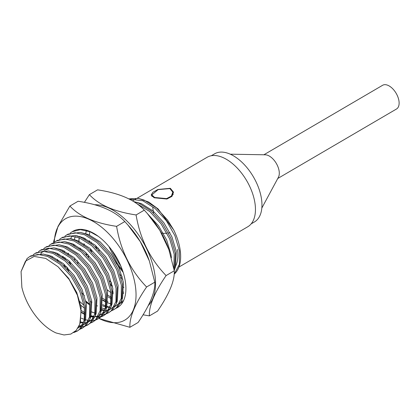 <?xml version="1.0" encoding="UTF-8"?>
<svg xmlns="http://www.w3.org/2000/svg" width="420" height="420" viewBox="0 0 420 420"><rect width="100%" height="100%" fill="white"/><g stroke="black" fill="none" stroke-linecap="round" stroke-linejoin="round"><path stroke-width="0.63" d="M154.639 197.484L151.809 194.911L158.151 189.609L169.859 188.58L172.82 192.145L171.407 196.061L166.625 198.602L154.639 197.484M169.953 232.685A11.272 5.67 172.5 0 1 168.409 233.011M166.94 233.21A11.272 5.67 172.5 0 1 161.448 233.058M170.341 188.297L173.497 192.124L172.001 196.334L166.908 199.033L154.156 197.768L151.148 195.064L152.828 192.308L157.899 189.467L170.341 188.297M230.281 154.187L265.267 154.802A13.745 7.623 59.7 0 1 279.174 171.376A13.745 7.623 59.7 0 1 278.418 177.277L261.817 208.078M263.875 154.775L382.62 85.281A13.745 7.623 59.7 0 1 392.369 88.421A13.745 7.623 59.7 0 1 399 101.246A13.745 7.623 59.7 0 1 396.501 109.006L277.756 178.5M211.297 155.747L214.557 153.841A39.464 21.898 59.7 0 1 242.555 162.85A39.464 21.898 59.7 0 1 261.597 199.678A39.464 21.898 59.7 0 1 254.425 221.959L251.165 223.865M137.23 198.188L207.113 157.285A40.246 22.334 59.7 0 1 235.667 166.472A40.246 22.334 59.7 0 1 255.087 204.041A40.246 22.334 59.7 0 1 247.774 226.758L178.957 267.036M177.55 249.417A40.246 22.334 59.7 0 1 175.329 266.711M58.018 266.737L45.675 258.405L34.157 256.431L25.499 261.098L21.068 271.567L21.866 287.317A44.174 24.512 -120.3 0 0 56.212 333.007L64.019 334.966L70.833 334.068L76.22 330.388L79.769 324.167L80.336 322.513L81.128 307.146L76.781 292.577L68.639 278.344L58.018 266.737L69.237 279.584L77.385 295.223L81.092 310.984L79.769 324.167M21.068 271.567L27.022 258.61L29.799 256.51L38.041 254.389L47.68 256.463L59.997 264.196L71.253 276.486L79.779 291.433L84.326 306.731L84.252 320.019L79.621 329.248L77.07 331.217L73.705 332.582M29.799 256.51L31.007 255.801L43.192 254.053L48.888 255.754L61.205 263.487L72.461 275.782L80.986 290.724L85.533 306.022L84.688 322.14L80.829 328.54L77.07 331.212M77.663 330.844L74.545 331.963M33.143 254.772L35.086 253.418L43.328 251.297L52.967 253.365L65.284 261.103L76.54 273.394L85.061 288.341L89.612 303.634L89.539 316.927L84.908 326.151L82.357 328.12L80.204 329.123M35.086 253.418L36.293 252.709L48.479 250.96L54.175 252.662L66.491 260.395L77.747 272.685L86.273 287.632L90.82 302.93L89.975 319.043L86.116 325.447L82.357 328.12M82.95 327.752L80.734 328.634M38.43 251.68L40.373 250.32L48.615 248.204L58.249 250.273L70.57 258.006L81.827 270.302L90.347 285.248L94.899 300.542L94.826 313.829L90.195 323.059L87.644 325.028L85.491 326.025M84.808 326.251L82.362 326.739M81.59 326.802L78.698 326.729M40.373 250.32L41.58 249.617L53.765 247.868L59.462 249.564L71.778 257.303L83.034 269.593L91.56 284.54L96.107 299.833L95.261 315.95L91.403 322.35L87.644 325.028M88.237 324.655L86.021 325.542M43.717 248.588L45.659 247.228L53.902 245.107L63.535 247.18L75.857 254.914L87.113 267.204L95.634 282.151L100.18 297.449L100.112 310.737L95.482 319.967L92.925 321.935L90.778 322.933M45.659 247.228L46.867 246.519L59.052 244.771L64.748 246.472L77.065 254.205L88.321 266.5L96.847 281.442L101.393 296.741L100.548 312.858L96.689 319.258L92.93 321.93M83.538 322.675L80.54 321.893M49.004 245.49L50.946 244.136L59.188 242.015L68.822 244.083L81.144 251.822L92.4 264.112L100.921 279.058L105.467 294.352L105.399 307.645L100.769 316.869L98.212 318.838L96.064 319.841M95.382 320.061L92.936 320.549M92.164 320.618L89.392 320.555M88.515 320.444L85.365 319.741M83.591 319.147L81.354 318.208M50.946 244.136L52.154 243.427L64.339 241.678L70.035 243.38L82.352 251.113L93.608 263.403L102.128 278.35L106.68 293.648L105.835 309.76L101.976 316.166L98.217 318.838M54.29 242.398L56.233 241.038L64.475 238.922L74.109 240.991L86.431 248.724L97.687 261.019L106.208 275.966L110.754 291.26L110.686 304.547L106.055 313.777L103.498 315.745L101.351 316.743M100.669 316.969L98.222 317.457M93.802 317.352L90.652 316.649M84.871 314.223L81.632 312.275M56.233 241.038L57.44 240.334L69.626 238.586L75.317 240.282L87.638 248.021L98.894 260.311L107.415 275.257L111.967 290.551L111.121 306.668L107.263 313.068L103.498 315.745M104.097 315.373L101.876 316.26M101.178 316.449L98.658 316.817M97.865 316.843L95.009 316.643M94.111 316.491L91.109 315.704M84.866 312.837L81.543 310.669M59.577 239.305L61.52 237.946L69.762 235.825L79.396 237.899L91.718 245.632L102.974 257.922L111.494 272.869L116.041 288.167L115.973 301.455L111.342 310.685L108.785 312.653L106.638 313.651M105.956 313.871L103.509 314.36M102.737 314.428L99.965 314.365M94.941 313.236L91.319 311.729M58.096 261.025L58.007 260.243M61.52 237.946L62.727 237.237L74.912 235.489L80.603 237.19L92.925 244.923L104.181 257.219L112.702 272.165L117.248 287.459L116.408 303.576L112.55 309.976L108.785 312.653M84.115 305.482L79.973 301.691M64.864 236.208L66.806 234.853L75.049 232.733L84.683 234.801L97.004 242.54L108.26 254.83L116.781 269.776L121.328 285.075L121.259 298.363L116.629 307.587L114.072 309.556L111.925 310.558M89.707 304.3L85.848 301.04M65.347 267.341L64.68 264.852M63.383 257.933L63.231 256.531M66.806 234.853L68.014 234.145L80.199 232.397L85.89 234.097L98.212 241.831L109.468 254.121L117.989 269.068L122.535 284.366L121.695 300.479L117.836 306.883L114.072 309.556M104.685 310.301L101.682 309.519M67.489 269.619L66.554 266.627M64.848 259.051L64.622 257.476M118.419 306.962L117.212 307.461M105.546 306.883L102.501 305.834M70.633 264.248L69.967 261.76M109.972 307.209L106.722 306.343M105.693 305.97L102.648 304.61M107.783 302.736L107.179 302.447M106.013 301.849L102.779 299.901M107.935 301.513L107.226 301.14M106.013 300.463L102.685 298.294M78.062 263.429L77.128 260.442M122.656 302.08L121.107 301.991M111.3 298.756L108.066 296.809M79.243 248.651L79.149 247.863M111.3 297.37L107.972 295.202M80.708 249.769L80.483 248.194M113.353 293.711L112.277 292.976M86.494 254.966L85.827 252.478M113.258 292.105L112.061 291.218M88.636 257.24L87.696 254.252M123.643 293.454L123.034 293.165M112.282 285.574L110.486 283.841M91.775 251.869L91.109 249.386M123.795 292.231L123.081 291.858M111.689 283.127L109.583 280.912M91.282 243.579L91.056 242.004M123.926 287.527L122.85 286.786M97.062 248.777L96.395 246.293M99.209 251.055L98.27 248.062M122.855 279.384L121.06 277.651M122.262 276.943L120.157 274.722M122.519 270.37L117.332 263.413L108.869 246.435M120.803 265.944L118.54 262.705L111.804 250.173M136.568 203.485L149.867 211.601L161.123 223.892L169.649 238.838L174.195 254.132L173.864 268.532M133.754 201.595L138.758 203.159L151.079 210.893L162.33 223.183L170.856 238.13L175.403 253.428L174.557 269.54L174.221 270.454M48.673 255.67L48.736 255.229M52.92 252.178L52.978 251.843M53.96 252.572L54.023 252.137M57.729 254.341L57.755 253.533M58.931 255.008L58.931 254.084M59.246 249.48L59.309 249.039M63.016 251.244L63.042 250.435M70.151 233.116L72.093 231.756L80.336 229.64L89.969 231.709L98.285 236.334M64.218 251.916L64.218 250.992M68.581 254.053L68.513 253.439M70.754 238.817L71.563 236.497M73.589 245.059L73.615 244.251M74.792 245.732L74.792 244.802M75.107 240.198L75.17 239.757M78.876 241.967L79.186 237.809M79.349 236.707L79.406 236.376M80.393 237.106L80.456 236.665M84.436 244.771L84.373 244.157M84.163 238.87L84.184 238.061M85.365 239.542L85.365 238.613M85.743 233.572L86.357 230.48M89.723 241.678L89.66 241.064M89.471 234.969L89.759 231.625M161.249 232.717L166 242.246M129.376 199.101L142.837 200.771L155.153 208.504L166.409 220.799L174.935 235.741L179.482 251.039L179.408 264.327L174.184 274.113M174.179 274.134A44.174 24.512 -120.3 0 0 180.248 250.588A44.174 24.512 -120.3 0 0 173.749 230.013L158.078 208.918L148.764 202.057L138.348 198.361L144.044 200.062L156.366 207.8L167.617 220.091L173.749 230.013M128.903 198.865L138.348 198.361M43.192 254.053L51.429 256.184L63.189 263.545L73.925 275.247L82.063 289.485L86.415 304.048L85.622 319.421L84.688 322.14M82.793 324.592L77.889 328.162M48.479 250.96L56.716 253.087L68.476 260.453L79.212 272.155L87.35 286.387L91.702 300.956L90.909 316.323L90.41 317.625M88.079 321.494L83.475 324.949M81.984 325.474L79.065 325.957M40.772 253.738L42.467 251.89M44.095 250.593L50.022 248.252M55.209 248.173L62.002 249.995L73.757 257.355L84.499 269.062L92.636 283.295L96.989 297.864L96.196 313.231L95.697 314.533M93.366 318.402L88.762 321.851M87.271 322.376L84.425 322.854M83.465 322.885L80.304 322.602M59.052 244.771L67.289 246.902L79.044 254.263L89.786 265.965L97.923 280.203L102.275 294.767L101.483 310.139L100.548 312.858M47.738 255.308L47.822 254.972M65.777 241.988L72.576 243.805L84.331 251.171L95.072 262.873L103.21 277.106L107.562 291.674L106.769 307.041L105.835 309.76M103.934 312.212L99.335 315.667M98.291 316.055L94.999 316.669M94.038 316.701L90.877 316.412M84.866 314.475L81.648 312.779M52.222 257.318L52.29 256.547M53.025 252.215L53.109 251.879M71.064 238.891L77.863 240.713L89.617 248.073L100.359 259.781L108.496 274.013L112.849 288.582L112.056 303.949L111.557 305.251M109.221 309.12L104.622 312.569M94.973 313.068L92.085 312.186M91.912 312.118L91.308 311.881M84.52 308.133L80.792 305.251M57.545 260.626L57.456 259.319M57.509 254.221L57.572 253.454M76.351 235.798L83.15 237.62L94.904 244.981L105.646 256.683L113.783 270.921L118.13 285.49L117.343 300.856L116.408 303.576M114.508 306.028L109.909 309.477M108.864 309.866L105.572 310.48M104.612 310.511L101.451 310.223M89.806 305.036L86.079 302.153M64.302 266.306L63.788 264.065M62.832 257.528L62.743 256.221M62.795 251.129L62.858 250.357M80.199 232.397L88.436 234.528L100.191 241.889L110.933 253.591L119.07 267.824L123.417 282.392L122.63 297.759L121.695 300.479M119.795 302.93L115.195 306.385M109.898 307.419L106.57 307.099M81.601 288.435L79.401 285.285L73.694 274.932M69.589 263.209L69.074 260.967M68.119 254.436L68.03 253.129M68.885 242.933L68.969 242.597M122.918 301.891L120.482 303.287M110.833 303.786L107.945 302.904L110.024 303.676M107.772 302.836L107.168 302.6M106.008 302.096L102.795 300.405M86.888 285.343L84.688 282.188L78.981 271.834M74.876 260.116L74.361 257.875M73.364 244.939L73.432 244.172M74.172 239.841L75.243 236.528M123.422 300.93L121.433 301.198M92.174 282.25L89.975 279.095L84.268 268.742M78.65 241.847L78.719 241.075M79.459 236.744L79.543 236.408M110.954 292.661L107.226 289.779M83.974 245.154L83.89 243.847M83.937 238.754L84.005 237.983M123.632 293.554L123.029 293.318M112.513 286.687L110.859 285.212M102.748 276.061L100.548 272.906L94.841 262.553M90.736 250.834L90.221 248.593M89.261 242.062L89.177 240.755M108.035 272.969L105.835 269.813L100.128 259.46M96.023 247.742L95.508 245.501M113.321 269.871L111.121 266.721L105.415 256.368M123.186 272.37L116.408 263.629L110.702 253.271M147.893 214.142L158.508 225.745L166.651 239.983L170.998 254.546L171.386 257.775M133.733 201.579L141.298 203.584L153.059 210.95L163.795 222.653L171.938 236.885L176.284 251.454L175.492 266.821L174.993 268.123M148.302 305.576A58.727 32.582 -120.3 0 0 155.001 275.562A58.727 32.582 -120.3 0 0 94.663 204.745M143.073 314.785L149.384 315.893C148.859 306.075 154.429 292.635 166.094 275.572C150.082 259.024 140.081 238.812 136.091 214.951C114.434 211.722 98.863 204.955 89.381 194.644L84.389 202.367M166.094 275.572L174.284 270.779C174.804 280.597 169.234 294.037 157.568 311.099L149.384 315.893M84.231 244.062A44.174 24.512 -120.3 0 0 84.326 244.839M136.091 214.951L144.28 210.158L147.31 213.486L159.737 230.186L168.856 249.575L174.284 270.779M89.381 194.644L97.571 189.851C119.186 193.058 134.757 199.826 144.28 210.158M85.901 252.546A44.174 24.512 -120.3 0 0 86.667 255.145M112.103 291.527A44.174 24.512 -120.3 0 0 113.279 292.341M168.856 249.575L168.683 249.076A58.727 32.582 -120.3 0 0 148.922 215.313L147.31 213.486M98.957 318.402A58.727 32.582 -120.3 0 0 135.508 286.97A58.727 32.582 -120.3 0 0 92.558 221.083A58.727 32.582 -120.3 0 0 54.322 242.372M98.863 318.439L129.89 327.301C129.365 317.478 134.935 304.043 146.601 286.981C130.589 270.428 120.587 250.22 116.603 226.354C94.941 223.13 79.37 216.358 69.888 206.052L58.013 226.391L53.293 242.828M146.601 286.981L154.791 282.188C155.316 292.005 149.746 305.445 138.08 322.507L129.89 327.301M116.33 308.165A44.174 24.512 -120.3 0 0 117.485 307.561A44.174 24.512 -120.3 0 0 125.512 282.623A44.174 24.512 -120.3 0 0 104.202 241.395A44.174 24.512 -120.3 0 0 72.859 231.31L72.093 231.761M64.433 251.097A44.174 24.512 -120.3 0 0 64.465 252.058M83.176 306.994L83.78 307.603M116.603 226.354L124.793 221.566L127.817 224.894L140.243 241.589L149.363 260.983L154.791 282.188M69.888 206.052L78.078 201.259C99.698 204.466 115.264 211.234 124.793 221.566M65.058 257.786A44.174 24.512 -120.3 0 0 65.357 259.45M67.52 267.603A44.174 24.512 -120.3 0 0 68.806 271.12M81.895 292.924A44.174 24.512 -120.3 0 0 84.415 295.722M90.552 301.371A44.174 24.512 -120.3 0 0 91.907 302.416M96.642 305.524A44.174 24.512 -120.3 0 0 97.487 305.991M101.677 307.902A44.174 24.512 -120.3 0 0 105.089 308.942M149.363 260.983L149.189 260.484A58.727 32.582 -120.3 0 0 129.428 226.721L127.817 224.894M151.809 194.911L152.014 196.492M136.022 198.891L132.605 200.891M78.95 239.274L79.175 237.809M174.557 269.54L175.492 266.821M74.912 235.489L77.737 236.009M111.121 306.668L112.056 303.949M69.626 238.586L72.45 239.101M64.339 241.678L67.168 242.198M95.261 315.95L96.196 313.231M53.765 247.868L56.595 248.383M89.975 319.043L90.909 316.323M152.749 207.254L153.521 213.082M172.82 192.145L173.14 194.591"/></g></svg>
